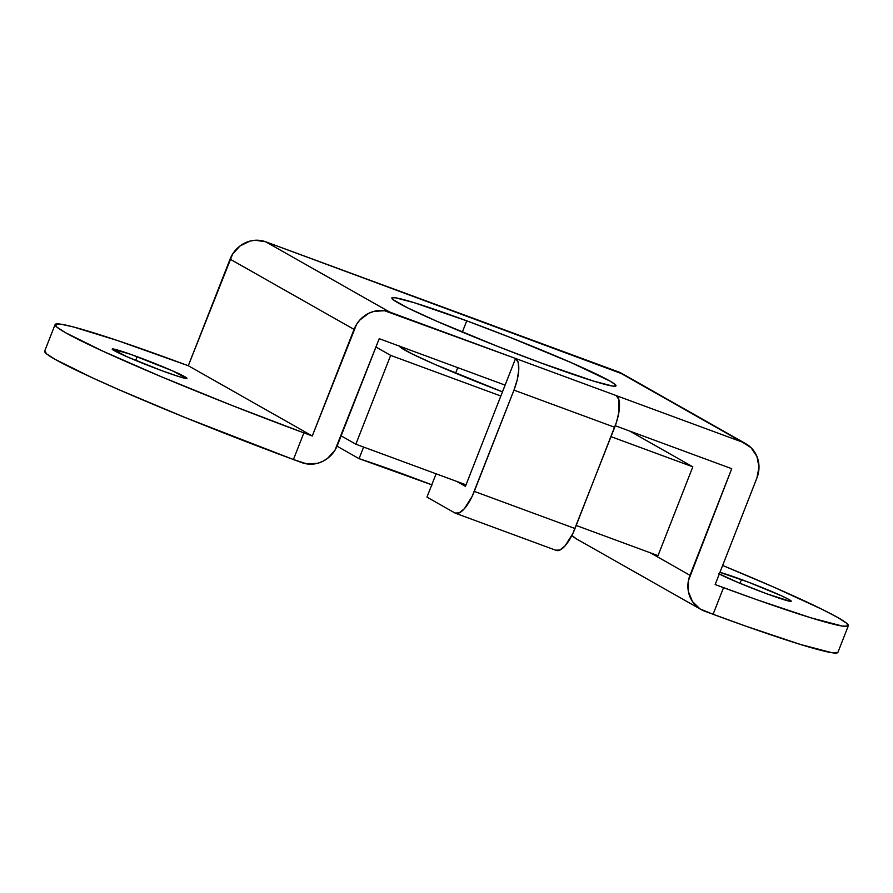 <?xml version="1.0" encoding="UTF-8"?>
<svg xmlns="http://www.w3.org/2000/svg" width="893" height="893" viewBox="0 0 893 893"><rect width="100%" height="100%" fill="white"/><g stroke="black" fill="none" stroke-linecap="round" stroke-linejoin="round"><path stroke-width="1.34" d="M436.097 473.792L426.954 497.122L454.995 513.017L426.954 497.122L436.097 473.792M741.48 579.557A40.129 2.154 -158.6 0 1 791.243 601.223A40.129 2.154 -158.6 0 1 766.272 593.611L790.071 601.302L791.187 601.279L789.133 599.583L781.699 595.91L748.602 582.236L719.925 572.357A40.129 2.154 -158.6 0 1 741.48 579.557L740.007 583.319L741.48 579.557M137.165 356.687A40.129 2.154 -158.6 0 1 186.927 378.353A40.129 2.154 -158.6 0 1 161.957 370.729L179.46 376.768L186.883 378.409L171.992 370.617L130.534 354.275L112.25 349.007L127.141 356.798L161.957 370.729A40.129 2.154 -158.6 0 1 112.205 349.063A40.129 2.154 -158.6 0 1 137.165 356.687L135.691 360.437L137.165 356.687M466.749 320.833A120.376 6.463 -158.6 0 1 616.014 385.832A120.376 6.463 -158.6 0 1 541.125 362.993L593.611 381.11L612.531 386.055L615.869 386.01L614.909 384.28L609.685 380.92L571.207 362.636L510.048 337.364L466.749 320.833L414.263 302.716L395.342 297.771L391.994 297.815L392.953 299.546L407.465 307.772L436.666 321.19L497.825 346.462L541.125 362.993A120.376 6.463 -158.6 0 1 391.86 297.983A120.376 6.463 -158.6 0 1 466.749 320.833L462.328 332.107L466.749 320.833M44.884 350.904L46.481 353.795L55.187 359.399L92.325 377.795L119.327 389.873L185.063 417.5L293.429 459.527L303.877 432.882A200.635 10.772 -158.6 0 1 55.098 324.55A200.635 10.772 -158.6 0 1 179.906 362.636L188.3 365.728L312.271 435.985L303.877 432.882L312.271 435.985L356.564 324.371L359.946 319.906L368.798 313.276L373.91 311.367L384.548 310.731L515.562 358.461L505.114 385.117L379.224 338.681L334.931 450.284L327.407 458.511L322.686 461.391L317.573 463.3L306.935 463.925L293.429 459.527L303.877 432.882L231.7 405.333L161.086 376.634L102.773 351.139L65.635 332.754L56.929 327.151L55.333 324.259L60.903 324.192L73.427 326.95L117.173 340.423L188.3 365.728L232.593 254.114L240.117 245.899L249.94 241.11L255.264 240.25L265.69 241.78L618.213 371.789L742.172 442.046L616.282 395.61L742.172 442.046L751.013 447.627L756.918 456.412L758.994 467.072L756.918 477.978L715.148 584.569L723.531 587.661L713.094 614.306L699.989 608.892L692.466 601.558L688.403 591.646L688.414 580.651L731.735 468.691L615.277 425.738L731.735 468.691L689.965 575.282L650.283 552.789L689.965 575.282A28.665 26.79 -60.5 0 0 701.016 609.506A28.665 26.79 -60.5 0 0 704.7 611.214L746.291 626.317L800.575 644.5L832.097 652.75L837.924 652.359M431.777 484.821A124.194 6.675 21.4 0 0 359.064 458.656L337.063 446.187L359.064 458.656L432.112 484.955M555.714 550.166L559.889 550.055L565.035 545.902L572.804 533.634L614.685 427.278L513.966 390.129L474.283 491.384L575.003 528.533L474.283 491.384A28.665 10.057 110.2 0 1 455.519 513.263L556.239 550.412A28.665 10.057 -69.8 0 0 575.003 528.533L616.561 421.987L619.005 411.628L618.871 399.562L616.282 395.61L515.562 358.461A28.665 10.057 110.2 0 1 513.966 390.129L614.685 427.278A28.665 10.057 -69.8 0 0 616.282 395.61L389.661 312.037L265.69 241.78L622.923 374.111M576.018 538.635L571.888 535.376M848.35 625.736A200.635 10.772 -158.6 0 1 723.531 587.661L713.094 614.306A200.635 10.772 21.4 0 0 837.902 652.381L848.35 625.736A200.635 10.772 -158.6 0 0 722.627 565.459L773.673 587.069L822.33 609.439L837.813 617.543L846.519 623.147L848.116 626.038L842.545 626.105L811.011 617.856L756.728 599.672L715.148 584.569L756.918 477.978A28.665 26.79 -60.5 0 0 745.867 443.754A28.665 26.79 -60.5 0 0 742.172 442.046L618.213 371.789A28.665 26.79 119.5 0 1 621.896 373.497L745.867 443.754M718.631 573.585L737.718 582.359L766.272 593.611A40.129 2.154 -158.6 0 1 719.3 573.953M55.098 324.55L44.65 351.195A200.635 10.772 21.4 0 0 293.429 459.527L301.823 462.63A28.665 26.79 -60.5 0 0 337.442 445.272L379.224 338.681L505.114 385.117L465.432 486.372L515.562 358.461L518.152 362.413L518.766 369.814L517.293 379.547L513.966 390.129L472.084 496.486L464.315 508.764L459.169 512.906L454.995 513.017A28.665 10.057 110.2 0 0 455.519 513.263M571.922 535.409A28.665 26.79 119.5 0 0 577.045 539.249L701.016 609.506M312.271 435.985L188.3 365.728L230.07 259.137L354.041 329.394L312.271 435.985M230.07 259.137L354.041 329.394A28.665 26.79 -60.5 0 1 389.661 312.037L265.69 241.78A28.665 26.79 119.5 0 0 230.07 259.137M390.509 287.814A28.665 10.057 110.2 0 1 391.067 287.97A28.665 10.057 110.2 0 1 391.592 288.216L389.661 287.747M490.38 324.896L492.311 325.353A28.665 10.057 -69.8 0 0 491.786 325.119L391.067 287.97M359.064 458.656L363.607 447.058L359.064 458.656M456.58 481.349L465.432 486.372L456.58 481.349M455.597 373.207L457.774 367.648L455.597 373.207M658.018 555.647L692.823 466.827L629.766 431.085L692.823 466.827L658.018 555.647L576.208 525.475L658.018 555.647M375.942 347.042L390.665 355.381L355.861 444.201L341.137 435.862L355.861 444.201L390.665 355.381L500.839 396.012L390.665 355.381L375.942 347.042M611.013 436.655L692.823 466.827L611.013 436.655M466.034 484.843L355.861 444.201L466.034 484.843M399.651 346.216A95.54 5.135 -158.6 0 0 502.48 391.848L435.226 364.545L412.053 353.896L400.544 347.366L399.785 345.993"/></g></svg>
